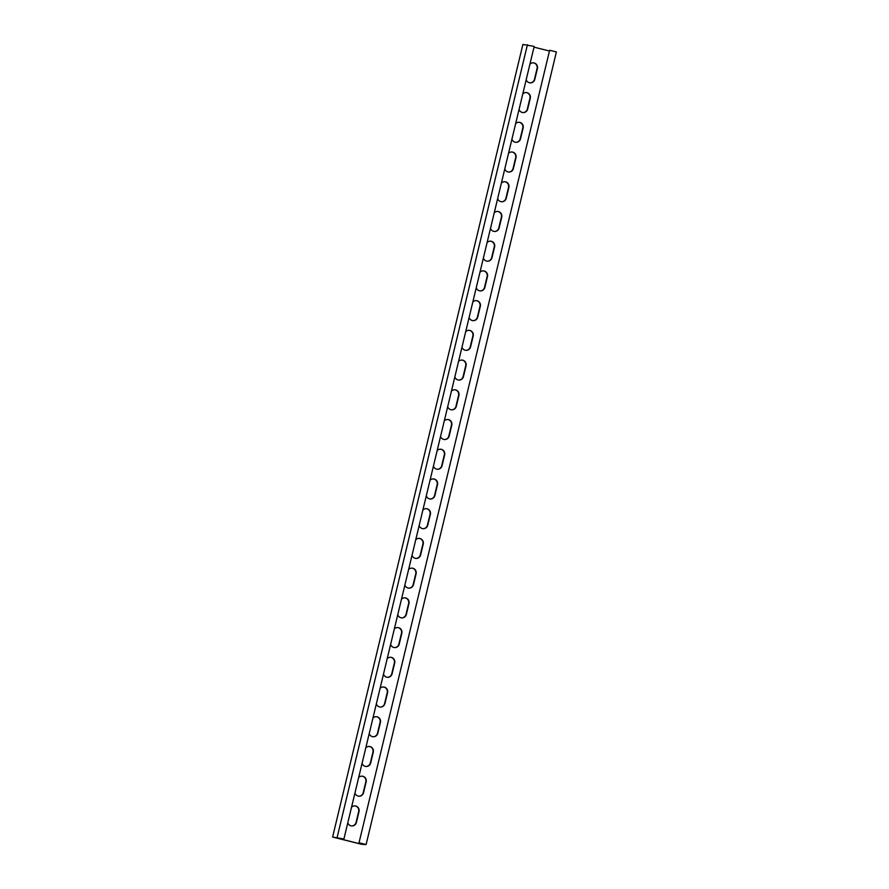 <?xml version="1.0" encoding="UTF-8"?>
<svg xmlns="http://www.w3.org/2000/svg" width="889" height="889" viewBox="0 0 889 889"><rect width="100%" height="100%" fill="white"/><g stroke="black" fill="none" stroke-linecap="round" stroke-linejoin="round"><path stroke-width="1.33" d="M359.012 842.839L549.635 50.262L359.012 842.839L364.323 844.172L360.456 843.939L334.397 837.427L343.91 839.005L534.189 46.406L522.888 44.45L332.608 837.049L343.91 839.005M359.356 842.861L366.112 844.55L361.567 844.272L332.608 837.049M549.135 50.94L534.011 47.161M549.635 50.262L556.392 51.951L366.112 844.55M337.153 837.327L527.433 44.728M526.044 92.534A4.589 4.478 -86.5 0 1 529.944 98.19L527.321 109.091A4.589 4.478 -86.5 0 1 522.876 112.592M533.178 62.819A4.589 4.478 -86.5 0 1 537.078 68.464L534.456 79.365A4.589 4.478 -86.5 0 1 530.011 82.866M518.909 122.26A4.589 4.478 -86.5 0 1 522.81 127.916L520.187 138.806A4.589 4.478 -86.5 0 1 515.742 142.318M511.775 151.986A4.589 4.478 -86.5 0 1 515.664 157.631L513.053 168.532A4.589 4.478 -86.5 0 1 508.608 172.033M504.641 181.712A4.589 4.478 -86.5 0 1 508.53 187.357L505.919 198.258A4.589 4.478 -86.5 0 1 501.463 201.759M497.496 211.426A4.589 4.478 -86.5 0 1 501.396 217.083L498.785 227.973A4.589 4.478 -86.5 0 1 494.328 231.484M490.361 241.152A4.589 4.478 -86.5 0 1 494.262 246.798L491.65 257.699A4.589 4.478 -86.5 0 1 487.194 261.199M483.227 270.878A4.589 4.478 -86.5 0 1 487.128 276.523L484.505 287.425A4.589 4.478 -86.5 0 1 480.06 290.925M476.093 300.593A4.589 4.478 -86.5 0 1 479.993 306.249L477.371 317.151A4.589 4.478 -86.5 0 1 472.926 320.651M468.959 330.319A4.589 4.478 -86.5 0 1 472.859 335.964L470.237 346.866A4.589 4.478 -86.5 0 1 465.792 350.366M461.824 360.045A4.589 4.478 -86.5 0 1 465.714 365.69L463.102 376.592A4.589 4.478 -86.5 0 1 458.657 380.092M454.69 389.76A4.589 4.478 -86.5 0 1 458.58 395.416L455.968 406.317A4.589 4.478 -86.5 0 1 451.512 409.818M447.556 419.486A4.589 4.478 -86.5 0 1 451.445 425.142L448.834 436.032A4.589 4.478 -86.5 0 1 444.378 439.533M440.411 449.212A4.589 4.478 -86.5 0 1 444.311 454.857L441.7 465.758A4.589 4.478 -86.5 0 1 437.244 469.259M433.276 478.927A4.589 4.478 -86.5 0 1 437.177 484.583L434.554 495.484A4.589 4.478 -86.5 0 1 430.109 498.985M426.142 508.652A4.589 4.478 -86.5 0 1 430.043 514.309L427.42 525.199A4.589 4.478 -86.5 0 1 422.975 528.711M419.008 538.378A4.589 4.478 -86.5 0 1 422.908 544.024L420.286 554.925A4.589 4.478 -86.5 0 1 415.841 558.425M411.874 568.093A4.589 4.478 -86.5 0 1 415.763 573.749L413.152 584.651A4.589 4.478 -86.5 0 1 408.707 588.151M404.739 597.819A4.589 4.478 -86.5 0 1 408.629 603.475L406.017 614.366A4.589 4.478 -86.5 0 1 401.572 617.877M397.605 627.545A4.589 4.478 -86.5 0 1 401.495 633.19L398.883 644.092A4.589 4.478 -86.5 0 1 394.427 647.592M390.46 657.26A4.589 4.478 -86.5 0 1 394.36 662.916L391.749 673.818A4.589 4.478 -86.5 0 1 387.293 677.318M383.326 686.986A4.589 4.478 -86.5 0 1 387.226 692.642L384.604 703.532A4.589 4.478 -86.5 0 1 380.159 707.044M376.191 716.712A4.589 4.478 -86.5 0 1 380.092 722.357L377.469 733.258A4.589 4.478 -86.5 0 1 373.024 736.759M369.057 746.438A4.589 4.478 -86.5 0 1 372.958 752.083L370.335 762.984A4.589 4.478 -86.5 0 1 365.89 766.485M361.923 776.153A4.589 4.478 -86.5 0 1 365.824 781.809L363.201 792.699A4.589 4.478 -86.5 0 1 358.756 796.211M354.789 805.879A4.589 4.478 -86.5 0 1 358.678 811.524L356.067 822.425A4.589 4.478 -86.5 0 1 351.622 825.925M360.456 843.939L360.623 843.25M522.799 93.867A4.589 4.478 -86.5 0 1 530.277 98.212L527.666 109.114A4.589 4.478 -86.5 0 1 519.065 109.436M529.933 64.141A4.589 4.478 -86.5 0 1 537.412 68.486L534.8 79.388A4.589 4.478 -86.5 0 1 526.199 79.721M515.664 123.582A4.589 4.478 -86.5 0 1 523.143 127.938L520.532 138.828A4.589 4.478 -86.5 0 1 511.931 139.162M508.53 153.308A4.589 4.478 -86.5 0 1 516.009 157.653L513.398 168.554A4.589 4.478 -86.5 0 1 504.785 168.888M501.396 183.034A4.589 4.478 -86.5 0 1 508.875 187.379L506.252 198.28A4.589 4.478 -86.5 0 1 497.651 198.603M494.262 212.76A4.589 4.478 -86.5 0 1 501.74 217.105L499.118 227.995A4.589 4.478 -86.5 0 1 490.517 228.329M487.128 242.475A4.589 4.478 -86.5 0 1 494.606 246.82L491.984 257.721A4.589 4.478 -86.5 0 1 483.383 258.054M479.982 272.201A4.589 4.478 -86.5 0 1 487.472 276.546L484.849 287.447A4.589 4.478 -86.5 0 1 476.248 287.769M472.848 301.927A4.589 4.478 -86.5 0 1 480.327 306.272L477.715 317.162A4.589 4.478 -86.5 0 1 469.114 317.495M465.714 331.641A4.589 4.478 -86.5 0 1 473.192 335.986L470.581 346.888A4.589 4.478 -86.5 0 1 461.98 347.221M458.58 361.367A4.589 4.478 -86.5 0 1 466.058 365.712L463.447 376.614A4.589 4.478 -86.5 0 1 454.846 376.947M451.445 391.093A4.589 4.478 -86.5 0 1 458.924 395.438L456.313 406.329A4.589 4.478 -86.5 0 1 447.7 406.662M444.311 420.808A4.589 4.478 -86.5 0 1 451.79 425.153L449.167 436.055A4.589 4.478 -86.5 0 1 440.566 436.388M437.177 450.534A4.589 4.478 -86.5 0 1 444.656 454.879L442.033 465.78A4.589 4.478 -86.5 0 1 433.432 466.114M430.032 480.26A4.589 4.478 -86.5 0 1 437.521 484.605L434.899 495.495A4.589 4.478 -86.5 0 1 426.298 495.829M422.897 509.975A4.589 4.478 -86.5 0 1 430.376 514.32L427.765 525.221A4.589 4.478 -86.5 0 1 419.163 525.555M415.763 539.701A4.589 4.478 -86.5 0 1 423.242 544.046L420.63 554.947A4.589 4.478 -86.5 0 1 412.029 555.281M408.629 569.427A4.589 4.478 -86.5 0 1 416.108 573.772L413.496 584.673A4.589 4.478 -86.5 0 1 404.895 584.995M401.495 599.142A4.589 4.478 -86.5 0 1 408.973 603.487L406.362 614.388A4.589 4.478 -86.5 0 1 397.75 614.721M394.36 628.867A4.589 4.478 -86.5 0 1 401.839 633.212L399.217 644.114A4.589 4.478 -86.5 0 1 390.615 644.447M387.226 658.593A4.589 4.478 -86.5 0 1 394.705 662.938L392.082 673.84A4.589 4.478 -86.5 0 1 383.481 674.162M380.092 688.308A4.589 4.478 -86.5 0 1 387.571 692.664L384.948 703.555A4.589 4.478 -86.5 0 1 376.347 703.888M372.947 718.034A4.589 4.478 -86.5 0 1 380.425 722.379L377.814 733.281A4.589 4.478 -86.5 0 1 369.213 733.614M365.812 747.76A4.589 4.478 -86.5 0 1 373.291 752.105L370.68 763.006A4.589 4.478 -86.5 0 1 362.079 763.329M358.678 777.475A4.589 4.478 -86.5 0 1 366.157 781.831L363.545 792.721A4.589 4.478 -86.5 0 1 354.944 793.055M351.544 807.201A4.589 4.478 -86.5 0 1 359.023 811.546L356.411 822.447A4.589 4.478 -86.5 0 1 347.799 822.781"/></g></svg>
